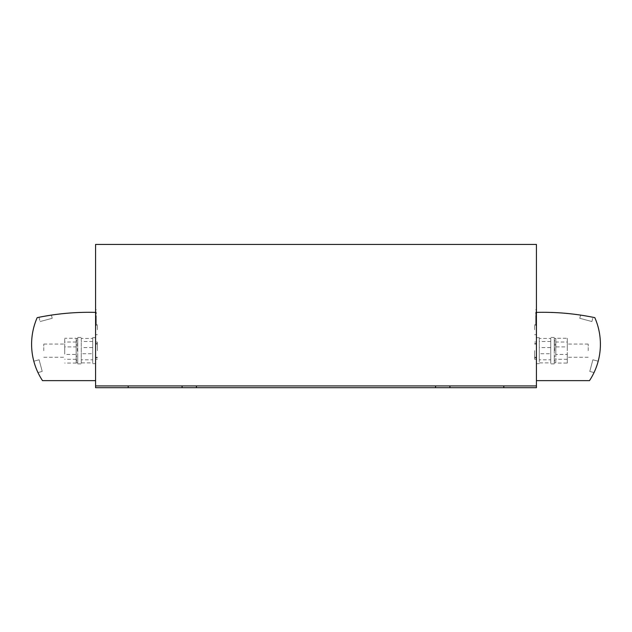 <?xml version="1.0" encoding="UTF-8"?>
<svg xmlns="http://www.w3.org/2000/svg" width="632" height="632" viewBox="0 0 632 632"><rect width="100%" height="100%" fill="white"/><g stroke="black" fill="none" stroke-linecap="round" stroke-linejoin="round"><path stroke-width="0.47" stroke-dasharray="3.16 2.37" d="M40.108 321.546L52.235 318.291L40.108 321.546L52.235 318.291L40.108 321.546L52.235 318.291L40.108 321.546L38.963 317.288L51.382 315.107L38.963 317.288L40.108 321.546L38.963 317.288M52.235 318.291L51.382 315.107L52.235 318.291L51.382 315.107L50.307 315.273L50.987 315.171M591.892 321.546L579.765 318.291L591.892 321.546L579.765 318.291L591.892 321.546L593.037 317.288L580.618 315.107L579.765 318.291L591.892 321.546L593.037 317.288L580.618 315.107L579.765 318.291L591.892 321.546L593.037 317.288M581.622 315.257L583.383 315.534L581.622 315.257M584.466 315.716L585.627 315.913L584.466 315.716M586.82 316.118L589.293 316.561L586.82 316.118M590.264 316.743L591.228 316.932L590.264 316.743M592.034 317.09L592.539 317.185L592.034 317.09M579.765 318.291L580.618 315.107M588.21 350.657L588.21 344.045L588.21 350.657M567.275 350.657L567.275 344.045L567.275 350.657M539.278 359.758L539.278 337.654L539.278 359.758M536.418 341.564L536.418 363.661L536.418 341.564M555.812 342.007L555.812 338.254L567.275 338.254L567.275 342.007L555.812 342.007L555.812 343.287L555.812 338.641L555.812 354.994M554.651 350.705L554.272 338.539L554.272 350.705M554.272 341.936L554.272 338.539M555.812 338.254L555.812 350.626M567.275 338.254L567.275 346.905L555.812 346.905L555.425 344.558L555.812 346.265M555.812 344.558L555.812 343.287L555.425 344.558M555.812 340.332L555.812 343.089M555.812 338.539L555.812 341.936M555.812 340L555.812 343.121M555.812 344.306L555.812 346.328M554.272 363.329L554.272 337.433L554.272 363.329M550.741 363.329L550.741 337.433L550.741 363.329M43.79 350.657L43.79 344.045L43.79 350.657M64.725 350.657L64.725 344.045L64.725 350.657M95.582 359.758L95.582 337.654L95.582 359.758M92.722 359.758L92.722 337.654L92.722 359.758M77.728 350.705L77.728 338.539L77.349 350.705M76.188 350.318L76.188 363.068L76.188 354.418L64.725 354.418L64.725 338.254L64.725 354.418M76.188 344.558L76.188 338.539L76.188 348.185L76.188 346.905L64.725 346.905M76.188 346.905L76.188 354.418M76.188 338.254L76.188 339.147L76.188 338.254L64.725 338.254M76.188 338.539L76.188 341.936M77.728 344.898L77.728 346.265M77.728 340.332L77.728 343.089M77.728 338.539L77.728 341.936M77.728 340L77.728 343.121M77.728 344.306L77.728 346.328M77.728 337.986L77.728 363.882L77.728 337.986M81.259 337.986L81.259 363.882L81.259 337.986M598.188 361.204A66.123 66.123 0 0 1 594.033 372.572L589.774 371.426L592.887 359.79L598.188 361.204A66.123 66.123 0 0 1 594.033 372.572L589.774 371.426L592.887 359.79L598.188 361.204A66.123 66.123 0 0 1 594.033 372.572L589.774 371.426L592.887 359.79L598.188 361.204A66.123 66.123 0 0 1 594.033 372.572L589.774 371.426L592.887 359.79L598.188 361.204A66.123 66.123 0 0 1 594.033 372.572L589.774 371.426L592.887 359.79L598.188 361.204A66.123 66.123 0 0 1 594.033 372.572L589.774 371.426L592.887 359.79L598.188 361.204M600.4 344.25A66.123 66.123 0 0 1 589.49 380.638L536.418 380.638L536.418 312.39A253.479 253.479 0 0 1 594.815 317.651A66.123 66.123 0 0 1 589.49 380.638L536.418 380.638L536.418 312.39A253.479 253.479 0 0 1 594.815 317.651A66.123 66.123 0 0 1 589.49 380.638L536.418 380.638L536.418 312.39A253.479 253.479 0 0 1 594.815 317.651A66.123 66.123 0 0 1 589.49 380.638L536.418 380.638L536.418 312.39A253.479 253.479 0 0 1 594.815 317.651A66.123 66.123 0 0 1 589.49 380.638L536.418 380.638L536.418 312.39A253.479 253.479 0 0 1 594.815 317.651A66.123 66.123 0 0 1 600.4 344.25M33.812 361.204A66.123 66.123 0 0 0 37.967 372.572L42.226 371.426L39.113 359.79L33.812 361.204A66.123 66.123 0 0 0 37.967 372.572L42.226 371.426L39.113 359.79L33.812 361.204A66.123 66.123 0 0 0 37.967 372.572L42.226 371.426L39.113 359.79L33.812 361.204A66.123 66.123 0 0 0 37.967 372.572L42.226 371.426L39.113 359.79L33.812 361.204A66.123 66.123 0 0 0 37.967 372.572L42.226 371.426L39.113 359.79L33.812 361.204A66.123 66.123 0 0 0 37.967 372.572L42.226 371.426L39.113 359.79L33.812 361.204M31.6 344.25A66.123 66.123 0 0 0 42.51 380.638L95.582 380.638L95.582 312.39A253.479 253.479 0 0 0 37.185 317.651A66.123 66.123 0 0 0 42.51 380.638L95.582 380.638L95.582 312.39A253.479 253.479 0 0 0 37.185 317.651A66.123 66.123 0 0 0 42.51 380.638L95.582 380.638L95.582 312.39A253.479 253.479 0 0 0 37.185 317.651A66.123 66.123 0 0 0 42.51 380.638L95.582 380.638L95.582 312.39A253.479 253.479 0 0 0 37.185 317.651A66.123 66.123 0 0 0 42.51 380.638L95.582 380.638L95.582 312.39A253.479 253.479 0 0 0 37.185 317.651A66.123 66.123 0 0 0 31.6 344.25M503.791 385.923L536.418 385.923L536.418 387.692L503.791 387.692L503.791 385.923L449.905 385.923L449.905 387.692L95.582 387.692L95.582 385.923L128.209 385.923L128.209 387.692M503.791 387.692L449.905 387.692L449.905 385.923L435.574 385.923L435.574 387.692L435.574 385.923L196.426 385.923L196.426 387.692M536.418 317.596L536.418 325.48L536.418 317.596M535.754 317.596L535.754 325.48L535.754 317.596M95.582 317.596L95.582 325.48L95.582 317.596M96.246 317.596L96.246 325.48L96.246 317.596M39.966 317.09L40.772 316.932L39.966 317.09M41.736 316.743L42.842 316.537L41.736 316.743M43.916 316.34L46.539 315.882L43.916 316.34M47.534 315.716L48.609 315.542L47.534 315.716M44.169 316.292L46.539 315.882M587.831 316.292L585.461 315.882M95.582 312.09L95.582 317.762L95.582 312.09L96.246 312.09L95.582 312.09M95.582 320.242L96.246 320.242L95.582 320.242M95.582 322.557L96.246 322.557L95.582 322.557M96.246 317.43L95.582 317.43L96.246 317.43L96.246 312.09L96.246 317.43L95.582 317.43L96.246 317.43M96.246 319.911L95.582 319.911L96.246 319.911M96.246 322.889L95.582 322.889L96.246 322.889M196.426 385.923L128.209 385.923M536.418 385.923L95.582 385.923L95.582 244.418L536.418 244.418L536.418 385.923L95.582 385.923M221.224 244.418L408.572 244.418M182.095 385.923L182.095 387.692M536.418 312.39L536.418 379.532M95.582 379.532L95.582 312.39M536.418 322.557L535.754 322.557L536.418 322.557M536.418 320.242L535.754 320.242L536.418 320.242M536.418 312.09L536.418 317.43L536.418 312.09L535.754 312.09L536.418 312.09M536.418 317.762L535.754 317.762L535.754 312.09L535.754 317.43L536.418 317.43L535.754 317.762L536.418 317.762M535.754 317.43L536.418 317.43L535.754 317.43M535.754 319.911L536.418 319.911L535.754 319.911M535.754 322.889L536.418 322.889L535.754 322.889M449.905 385.923L449.905 387.692M435.574 385.923L435.574 387.692M81.259 347.592L81.259 362.887L81.259 347.592L92.722 347.592L92.722 338.428L81.259 338.428M92.722 347.592L92.722 359.821L81.259 359.821M92.722 359.821L92.722 362.887L81.259 362.887M92.722 338.428L92.722 353.73L81.259 353.73M92.722 353.73L92.722 362.887M92.722 341.501L81.259 341.501M76.188 356.764L76.188 360.983M76.188 359.387L76.188 361.322M76.188 356.685L76.188 350.997M76.188 342.007L64.725 342.007M76.188 344.898L76.188 350.61M76.188 363.068L64.725 363.068M76.188 359.308L64.725 359.308M76.188 357.009L76.188 361.133M76.188 362.776L76.188 361.18M76.188 350.705L76.188 356.424M77.728 356.424L77.728 355.05M77.728 360.983L77.728 358.233M77.728 362.784L77.728 359.387M77.728 361.322L77.728 358.202M77.728 357.009L77.728 354.994M76.575 340.182L76.188 343.121M76.575 344.637L76.188 346.328M76.575 356.764L76.188 355.05M76.575 361.18L76.188 358.233M76.575 361.133L76.188 358.202M76.575 356.685L76.188 354.994M76.575 344.558L76.188 346.265M76.575 340.135L76.188 343.089M539.278 347.592L539.278 362.887L539.278 347.592L550.741 347.592L550.741 338.428L539.278 338.428M550.741 347.592L550.741 359.821L539.278 359.821M550.741 359.821L550.741 362.887L539.278 362.887M550.741 338.428L550.741 353.73L539.278 353.73M550.741 353.73L550.741 362.887M550.741 341.501L539.278 341.501M555.812 361.18L555.812 358.233M555.812 346.905L555.812 350.697M555.812 344.898L555.812 350.61M555.812 350.918L555.812 353.138L555.812 350.918M567.275 342.007L567.275 354.418L555.812 354.418M567.275 346.905L567.275 363.068L555.812 363.068M567.275 363.068L567.275 354.418M567.275 359.308L555.812 359.308M555.812 350.705L555.812 356.685M554.272 362.776L554.272 359.387M555.812 356.424L555.812 355.05M555.812 362.784L555.812 359.387M555.812 361.322L555.812 358.202M554.651 340.182L554.272 343.121M554.651 344.637L554.272 346.328M554.651 356.764L554.272 355.05M554.651 361.18L554.272 358.233M554.651 361.133L554.272 358.202M554.651 356.685L554.272 354.994M554.651 344.558L554.272 346.265M554.651 340.135L554.272 343.089M410.776 244.418L408.572 244.308M536.418 329.722L536.418 324.761L536.418 329.722M534.648 329.722L534.648 324.761L534.648 329.722M536.418 350.657L536.418 359.252L536.418 350.657M534.648 350.657L534.648 359.252L534.648 350.657M95.582 350.657L95.582 342.062L95.582 350.657M97.352 350.657L97.352 342.062L97.352 350.657M95.582 329.722L95.582 324.761L95.582 329.722M97.352 329.722L97.352 324.761L97.352 329.722M588.21 344.045L567.275 344.045M539.278 337.654L536.418 337.654M555.473 338.539L554.604 338.539M554.272 363.882L550.741 363.882M43.79 344.045L64.725 344.045M95.582 337.654L92.722 337.654M77.396 338.539L76.527 338.539M77.728 363.882L81.259 363.882M535.754 325.48L536.418 325.48M535.754 309.885L536.418 309.885M96.246 309.72L95.582 309.72M96.246 325.314L95.582 325.314M96.246 309.885L95.582 309.885M96.246 325.48L95.582 325.48M535.754 325.314L536.418 325.314M535.754 309.72L536.418 309.72M77.728 337.433L81.259 337.433M77.396 362.784L76.527 362.784M95.582 363.661L92.722 363.661M43.79 357.27L64.725 357.27M554.272 337.433L550.741 337.433M555.473 362.784L554.604 362.784M539.278 363.661L536.418 363.661M588.21 357.27L567.275 357.27M534.648 334.683L536.418 334.683M534.648 324.761L536.418 324.761M534.648 359.252L536.418 359.252M534.648 342.062L536.418 342.062M97.352 342.062L95.582 342.062M97.352 359.252L95.582 359.252M97.352 324.761L95.582 324.761M97.352 334.683L95.582 334.683M95.582 344.045L97.352 344.045M97.352 343.5L95.582 343.5M97.352 357.823L95.582 357.823M95.582 357.27L97.352 357.27M536.418 344.045L534.648 344.045M534.648 357.823L536.418 357.823M534.648 343.5L536.418 343.5M536.418 357.27L534.648 357.27"/><path stroke-width="0.95" d="M585.461 315.882L587.831 316.292M583.383 315.534L584.466 315.716L583.383 315.534M585.627 315.913L586.82 316.118L585.627 315.913M589.293 316.561L590.264 316.743L589.293 316.561M591.228 316.932L592.034 317.09L591.228 316.932M592.539 317.185L593.037 317.288L592.539 317.185M50.987 315.171L44.169 316.292M536.418 312.39A253.479 253.479 0 0 1 594.815 317.651A66.123 66.123 0 0 1 589.49 380.638L536.418 380.638L536.418 379.532M95.582 312.39A253.479 253.479 0 0 0 37.185 317.651A66.123 66.123 0 0 0 42.51 380.638L95.582 380.638L95.582 379.532M503.791 385.923L435.574 385.923L435.574 387.692L536.418 387.692L536.418 385.923L503.791 385.923L503.791 387.692M435.574 385.923L182.095 385.923L182.095 387.692L435.574 387.692M40.772 316.932L41.736 316.743L40.772 316.932M42.842 316.537L43.916 316.34L42.842 316.537M46.539 315.882L51.382 315.107M48.609 315.542L50.307 315.273L48.609 315.542M449.905 385.923L449.905 387.692M182.095 385.923L128.209 385.923L128.209 387.692L182.095 387.692M536.418 385.923L536.418 244.418L95.582 244.418L95.582 387.692L128.209 387.692M128.209 385.923L95.582 385.923M196.426 385.923L196.426 387.692M221.224 244.418L410.776 244.418"/></g></svg>
